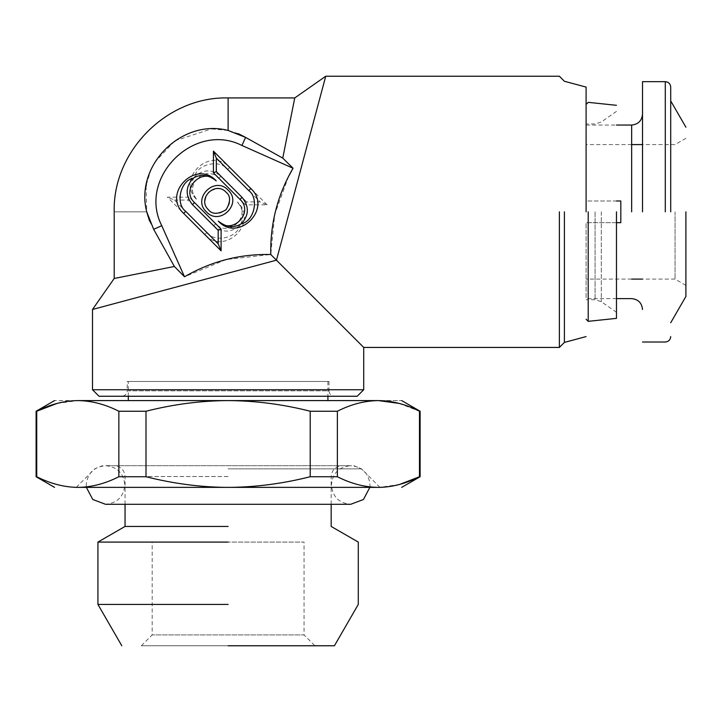<?xml version="1.0" encoding="UTF-8"?>
<svg xmlns="http://www.w3.org/2000/svg" width="722" height="722" viewBox="0 0 722 722"><rect width="100%" height="100%" fill="white"/><g stroke="black" fill="none" stroke-linecap="round" stroke-linejoin="round"><path stroke-width="0.54" stroke-dasharray="3.61 2.71" d="M102.831 306.706L276.454 260.182L325.739 76.234M288.574 176.475L274.748 214.281L270.777 254.505L226.148 259.541M226.112 259.55L184.507 276.779L174.381 266.481L114.202 278.484M174.381 266.481L153.66 229.307L161.764 225.697C137.324 178 194.272 121.052 241.969 145.492L293.051 168.235L282.753 158.109L294.757 97.93M146.088 186.267L146.719 211.835C104.347 211.835 104.347 211.835 146.719 211.835L146.774 212.088M149.535 221.013L153.66 229.307M206.411 211.844C219.741 226.518 242.791 203.469 228.116 190.139C214.786 175.464 191.736 198.514 206.411 211.844M189.11 197.151L167.405 197.151L204.822 234.569C224.822 256.554 259.36 222.015 237.376 202.016C252.05 215.337 229 238.395 215.67 223.721L189.11 197.151L187.91 200.057L213.622 225.769C222.575 233.016 231.374 232.827 239.993 225.183C244.55 217.683 243.675 209.958 237.376 202.016M267.122 204.831L229.704 167.414C209.696 145.429 175.166 179.968 197.151 199.967C182.476 186.637 205.526 163.587 218.856 178.262L245.417 204.831L267.122 204.831L260.1 201.916L246.617 201.916L245.417 204.831M184.507 276.779L161.764 225.697M363.717 347.435L276.454 260.182M92.506 389.745L363.717 389.745M146.358 184.67L150.844 169.968M151.106 169.372L154.67 162.441M154.689 162.405L174.841 140.862M174.941 140.79L211.347 128.958M211.736 128.949L228.107 130.447L228.107 97.93M226.058 192.196C222.403 187.53 216.537 187.53 208.468 192.196C203.803 200.265 203.803 206.131 208.468 209.786C219.326 221.618 237.89 203.053 226.058 192.196M204.822 234.569L206.871 232.511L174.417 200.057L167.405 197.151M174.417 200.057L187.91 200.057M206.871 232.511C214.434 243.043 237.583 237.926 239.993 225.183M229.704 167.414L227.647 169.462C220.093 158.939 196.944 164.056 194.525 176.8C189.976 184.3 190.852 192.025 197.151 199.967M227.647 169.462L260.1 201.916M246.617 201.916L220.905 176.213C211.952 168.966 203.153 169.156 194.525 176.8M241.969 145.492L245.579 137.388L282.753 158.109M238.251 133.66L228.107 130.447M99.022 396.261L357.2 396.261M559.369 211.835L559.369 347.435L559.369 211.835M334.421 396.261L121.801 396.261L334.421 396.261C331.154 395.909 329.34 394.104 328.997 390.837L127.225 390.837L127.225 381.469L328.997 381.469L328.997 390.837L127.225 390.837C126.882 394.104 125.068 395.909 121.801 396.261M564.405 211.835L564.405 342.408L564.405 211.835M586.102 211.835L586.102 87.082L586.102 211.835M328.997 381.469L127.225 381.469M228.107 381.469L327.914 381.469L228.107 381.469M588.204 211.835L588.204 321.335L588.204 211.835M377.046 487.368C363.879 486.998 350.657 483.451 337.373 476.728L337.373 411.242C351 404.302 364.682 400.746 378.427 400.593C409.329 400.593 409.329 400.593 378.427 400.593L77.796 400.593C46.894 400.593 46.894 400.593 77.796 400.593C91.514 400.746 105.204 404.293 118.85 411.242L118.85 476.728C105.674 483.424 92.452 486.971 79.176 487.368L379.971 487.368M616.471 211.835L616.471 318.366L616.471 211.835M399.104 403.399L419.482 411.242L419.482 476.728M57.029 403.427L77.796 400.593M36.741 411.242L36.741 476.728C50.017 483.451 63.247 486.998 76.433 487.368L79.176 487.368M225.363 487.368C199.091 487.007 172.639 483.46 145.997 476.728L145.997 411.242C173.46 404.275 200.824 400.719 228.107 400.593C255.678 400.755 283.042 404.311 310.216 411.242L310.216 476.728C283.656 483.451 257.194 486.998 230.859 487.368M145.997 411.242L118.85 411.242M337.373 411.242L310.216 411.242M399.627 484.426L379.79 487.368M310.216 476.728L337.373 476.728M145.997 476.728L118.85 476.728M228.107 487.377L379.989 487.377L228.107 487.377M620.812 200.987L620.812 211.835L620.812 200.987L586.102 200.987L586.102 125.05L586.102 200.987L586.102 125.05L586.102 200.987L586.102 144.58L586.102 200.987L586.102 144.58L586.102 200.987L616.471 200.987M616.471 222.683L586.102 222.683L586.102 298.619L586.102 222.683L586.102 298.619L586.102 222.683L620.812 222.683L586.102 222.683L620.812 222.683L620.812 211.835M675.052 211.835L675.052 279.098L675.052 211.835M620.812 210.932L620.812 202.774M369.854 487.377L370.007 484.994C368.834 473.262 362.399 466.818 350.693 465.681L105.529 465.681C117.235 466.818 123.67 473.262 124.834 484.994C123.67 496.727 117.235 503.162 105.529 504.299L350.693 504.299C338.988 503.162 332.553 496.727 331.389 484.994C332.553 473.262 338.988 466.818 350.693 465.681L105.529 465.681C93.824 466.818 87.389 473.262 86.216 484.994L86.369 487.377M642.508 211.835L642.508 81.658L642.508 211.835M685.9 211.835L685.9 296.453L685.9 211.835M670.711 211.835L670.711 87.082L670.711 211.835M228.107 526.437L125.05 526.437L228.107 526.437M228.107 542.087L97.93 542.087L228.107 542.087M228.107 604.422L97.93 604.422L228.107 604.422M228.107 645.766L334.421 645.766L228.107 645.766M314.891 645.766L141.322 645.766L314.891 645.766L304.043 634.918L152.171 634.918L304.043 634.918L304.043 542.087L152.171 542.087L304.043 542.087M141.322 645.766L152.171 634.918L152.171 542.087M213.622 225.769L215.67 223.721M220.905 176.213L218.856 178.262M601.3 211.835L601.3 301.67L601.3 211.835M595.081 211.835L595.081 299.711L595.081 211.835M228.107 468.858L361.469 468.858L228.107 468.858M631.66 211.835L631.66 125.05L631.66 211.835M228.107 476.529L125.05 476.529L228.107 476.529M665.287 211.835L665.287 81.658L665.287 211.835M327.914 381.469L327.914 396.261M128.308 396.261L128.308 381.469M616.471 312.292L601.3 301.67L595.081 299.711L586.102 299.711M616.471 111.387L601.3 122.009L595.081 123.967L586.102 123.967M76.234 487.377L94.753 468.858L102.425 465.681M379.989 487.377L361.469 468.858L353.798 465.681M586.102 125.05L616.471 125.05M685.9 138.317L675.052 144.58L642.508 144.58M631.66 144.58L586.102 144.58M685.9 285.361L675.052 279.098L642.508 279.098M631.66 279.098L586.102 279.098M616.471 298.619L586.102 298.619M125.05 504.299L125.05 476.529C124.383 469.968 120.773 466.349 114.202 465.681M331.163 504.299L331.163 476.529C331.84 469.968 335.45 466.349 342.011 465.681"/><path stroke-width="1.08" d="M282.753 158.109L245.579 137.388L241.969 145.492L293.051 168.235L282.753 158.109L294.757 97.93L325.739 76.234L276.454 260.182L92.506 309.467L114.202 278.484L174.381 266.481L184.507 276.779C211.212 261.283 239.966 253.864 270.777 254.505L276.454 260.182L270.777 254.505C270.154 223.63 277.573 194.868 293.051 168.235L288.574 176.475M184.507 276.779L161.764 225.697L153.66 229.307L146.719 211.835C104.347 211.835 104.347 211.835 146.719 211.835C134.599 165.347 181.736 118.309 228.107 130.447L245.579 137.388M153.66 229.307L174.381 266.481M146.774 212.088L149.535 221.013M276.454 260.182L363.717 347.435L363.717 389.745L357.2 396.261L99.022 396.261L92.506 389.745L92.506 309.467L102.831 306.706M146.088 186.267L146.358 184.67M150.844 169.968L151.106 169.372M245.164 137.144L238.251 133.66M363.717 389.745L92.506 389.745M559.369 211.835L559.369 347.435L559.369 211.835M221.103 229.145L221.103 250.85L183.686 213.432C161.701 193.424 196.24 158.894 216.239 180.879C202.909 166.204 179.859 189.254 194.534 202.584L221.103 229.145L218.188 230.345L192.485 204.633C185.238 195.68 185.428 186.881 193.072 178.253C200.572 173.704 208.297 174.58 216.239 180.879M206.411 211.844C191.736 198.514 214.786 175.464 228.116 190.139C242.791 203.469 219.741 226.518 206.411 211.844M213.423 151.133L250.841 188.55C272.826 208.55 238.287 243.088 218.288 221.103C231.609 235.778 254.667 212.728 239.993 199.398L213.423 172.838L213.423 151.133L216.329 158.145L216.329 171.637L213.423 172.838M241.969 145.492C194.272 121.052 137.324 178 161.764 225.697M564.405 211.835L564.405 342.408L564.405 211.835M183.686 213.432L185.734 211.375L218.188 243.828L221.103 250.85M218.188 243.828L218.188 230.345M185.734 211.375C175.211 203.821 180.329 180.671 193.072 178.253M226.058 192.196C230.724 195.852 230.724 201.718 226.058 209.786C217.99 214.452 212.124 214.452 208.468 209.786C196.637 198.929 215.201 180.365 226.058 192.196M250.841 188.55L248.783 190.599C259.315 198.162 254.198 221.311 241.455 223.721C233.955 228.278 226.23 227.403 218.288 221.103M248.783 190.599L216.329 158.145M216.329 171.637L242.041 197.341C249.289 206.302 249.099 215.102 241.455 223.721M586.102 211.835L586.102 87.082L586.102 211.835M588.204 211.835L588.204 321.335L588.204 211.835M616.471 211.835L616.471 318.366L616.471 211.835M377.046 487.368L379.79 487.368C408.887 487.386 408.887 487.386 379.79 487.368C408.887 487.386 408.887 487.386 379.79 487.368C392.976 486.998 406.206 483.451 419.482 476.728L419.482 411.242C405.854 404.302 392.172 400.746 378.427 400.593C364.709 400.746 351.018 404.293 337.373 411.242L337.373 476.728C350.54 483.424 363.771 486.971 377.046 487.368L230.859 487.368C257.131 487.007 283.584 483.46 310.216 476.728L310.216 411.242C283.042 404.311 255.678 400.755 228.107 400.593C200.824 400.719 173.46 404.275 145.997 411.242L145.997 476.728C172.567 483.451 199.019 486.998 225.363 487.368L79.176 487.368C92.344 486.998 105.565 483.451 118.85 476.728L118.85 411.242C105.222 404.302 91.541 400.746 77.796 400.593C46.894 400.593 46.894 400.593 77.796 400.593L378.427 400.593C409.329 400.593 409.329 400.593 378.427 400.593L399.104 403.399M310.216 411.242L337.373 411.242M118.85 411.242L145.997 411.242M77.796 400.593C64.078 400.746 50.387 404.293 36.741 411.242L57.029 403.427M36.741 411.242L36.741 476.728C49.908 483.424 63.139 486.971 76.433 487.368C47.336 487.386 47.336 487.386 76.433 487.368C47.336 487.386 47.336 487.386 76.433 487.368L79.176 487.368M419.482 476.728L399.627 484.426M230.859 487.368L225.363 487.368M310.216 476.728L337.373 476.728M118.85 476.728L145.997 476.728M228.107 487.377L379.989 487.377L228.107 487.377M616.471 222.683L620.812 222.683L620.812 200.987L616.471 200.987M620.812 211.835L620.812 210.932M620.812 202.774L620.812 200.987M642.508 211.835L642.508 81.658L642.508 211.835M685.9 211.835L685.9 296.453L685.9 211.835M228.107 526.437L125.05 526.437L228.107 526.437M670.711 211.835L670.711 87.082L670.711 211.835M228.107 542.087L97.93 542.087L228.107 542.087M228.107 604.422L97.93 604.422L228.107 604.422M228.107 645.766L334.421 645.766L228.107 645.766M114.202 278.484L114.202 211.835C112.587 151.042 167.314 96.315 228.107 97.93L228.107 130.447M192.485 204.633L194.534 202.584M242.041 197.341L239.993 199.398M631.66 211.835L631.66 125.05L631.66 211.835M665.287 211.835L665.287 81.658L665.287 211.835M363.717 347.435L559.369 347.435L564.405 342.408L586.102 336.587M294.757 97.93L228.107 97.93M586.102 87.082L564.405 81.27L559.369 76.234L325.739 76.234M616.471 105.313L588.204 102.344L586.102 104.446M586.102 319.232L588.204 321.335L616.471 318.366M327.914 396.261L327.914 400.593M128.308 400.593L128.308 396.261M401.685 400.593L420.123 411.242L420.123 476.728L401.703 487.359M54.538 400.593L36.1 411.242L36.1 476.728L54.52 487.359M616.471 125.05L631.66 125.05C638.221 124.383 641.84 120.773 642.508 114.202M642.508 144.58L631.66 144.58M642.508 279.098L631.66 279.098M642.508 309.467C641.84 302.906 638.221 299.296 631.66 298.619L616.471 298.619M642.508 81.658L665.287 81.658C668.563 82.001 670.368 83.815 670.711 87.082M670.711 336.587C670.368 339.863 668.563 341.677 665.287 342.011L642.508 342.011M670.711 100.918L685.9 127.225M685.9 296.453L670.711 322.761M121.801 645.766L97.93 604.422L97.93 542.087L125.05 526.437L125.05 504.299M331.163 504.299L331.163 526.437L358.283 542.087L358.283 604.422L334.421 645.766M369.854 487.377L363.455 499.489L350.693 504.299L105.529 504.299L92.768 499.489L86.369 487.377"/></g></svg>
